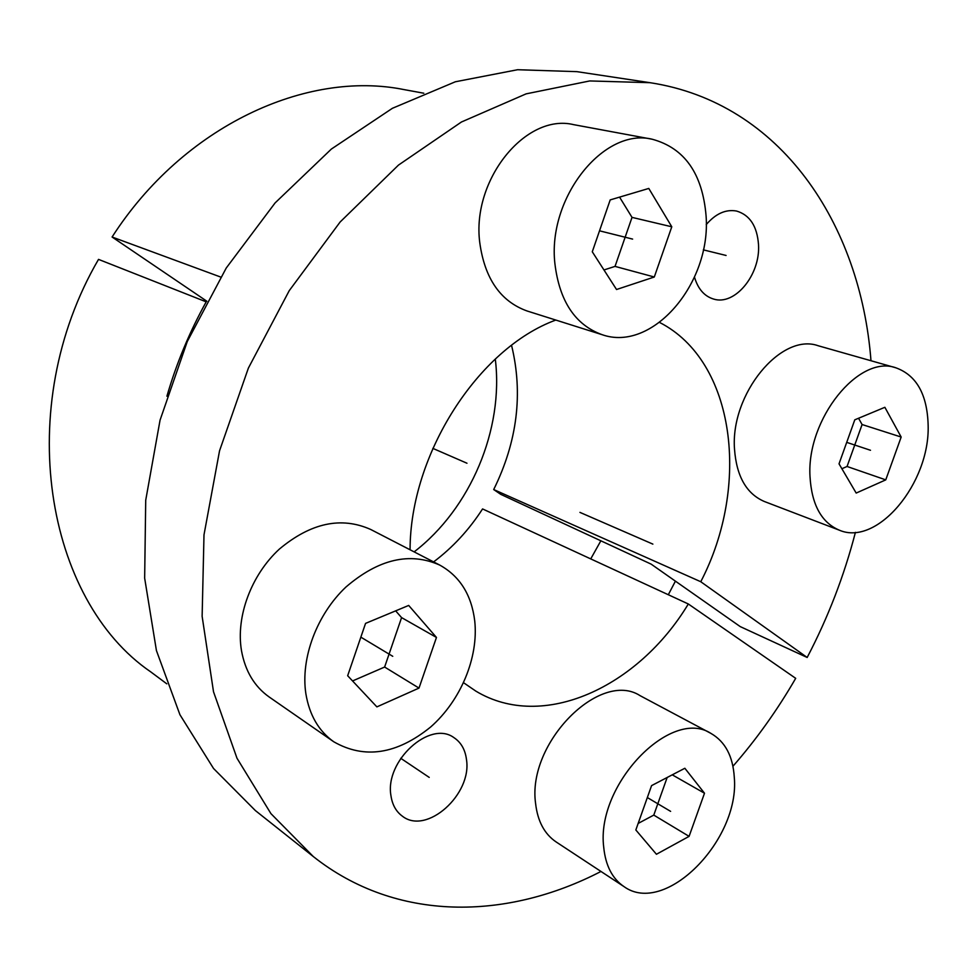 <?xml version="1.0" encoding="UTF-8"?>
<svg xmlns="http://www.w3.org/2000/svg" width="977" height="977" viewBox="0 0 977 977"><rect width="100%" height="100%" fill="white"/><g stroke="black" fill="none" stroke-linecap="round" stroke-linejoin="round"><path stroke-width="1.47" d="M493.703 489.55L500.737 494.338L651.158 564.144L740.248 626.611L807.173 657.472L700.765 581.73L493.703 489.55C517.309 441.628 523.269 393.56 511.557 345.357M313.287 856.536L255.376 810.568L213.548 768.496L179.927 714.712L156.43 650.572L144.657 578.152L145.72 500.236L160.057 420.147L187.279 341.523L226.249 268.016L275.087 202.935L331.374 149.054L392.388 108.3L455.343 81.775L517.615 69.721L576.906 71.651L650.023 82.691L589.742 80.944L526.102 93.865L461.437 122.003L398.482 165.089L340.13 221.999L289.241 290.657L248.378 368.109L219.544 450.8L203.998 534.834L202.129 616.316L213.511 691.765L236.996 758.237L270.922 813.621L313.287 856.536C396.283 922.337 506.538 920.358 600.977 871.46M706.224 224.612C715.665 213.633 725.777 209.102 736.56 211.044C749.847 214.989 757.163 226.212 758.518 244.69C760.497 274.671 734.948 305.948 713.613 299.06C704.368 296.263 697.993 288.96 694.5 277.163M732.945 766.249C756.491 739.284 777.399 709.974 795.693 678.331L688.321 603.981C638.274 687.124 542.968 731.626 475.848 691.118L463.587 682.728M410.071 549.782C410.132 454.11 478.425 348.325 555.803 320.053M659.585 322.447C735.657 361.307 750.507 486.265 700.765 581.73M807.173 657.472C828.081 617.501 844.152 575.795 855.412 532.355M870.983 360.733C860.554 224.148 780.892 102.658 650.023 82.691M390.959 795.718C384.596 760.973 430.027 719.805 453.914 737.623C461.034 742.325 465.223 749.64 466.481 759.569C472.233 794.374 426.534 835.457 402.316 816.137C396.076 811.569 392.29 804.767 390.959 795.718M433.593 561.909C452.681 547.56 469.009 529.9 482.565 508.932L688.321 603.981M414.138 551.871C470.535 508.59 503.949 429.318 495.29 359.035M220.655 277.041L112.086 237.008C183.578 125.789 306.717 69.819 404.185 89.628L423.798 93.218M166.798 683.827L150.8 671.92C45.565 600.122 12.212 407.47 98.518 259.381L206.196 301.844C189.55 331.887 176.458 363.346 166.908 396.222M112.086 237.008L206.831 301.221M668.305 594.737L675.412 581.156M600.855 540.806L590.731 558.905M241.466 650.535C245.166 671.028 254.411 686.526 269.212 697.016L333.78 741.787C364.482 759.324 396.784 754.391 430.662 726.998C460.753 700.582 478.693 657.472 474.737 620.932C471.525 594.871 459.862 576.259 439.772 565.097L370.759 529.497C341.278 516.32 310.82 522.854 279.385 549.074C251.297 574.867 235.762 616.548 241.466 650.535M439.772 565.097C409.815 551.773 378.551 559.064 345.98 586.994C316.853 614.411 300.415 658.315 305.874 693.755C309.44 715.103 318.746 731.126 333.78 741.787M347.665 675.73L376.878 706.884L418.999 688.089L436.463 637.444L408.691 605.435L365.557 623.387L347.665 675.73M436.463 637.444L401.584 617.611L395.661 610.857M418.999 688.089L384.62 667.047L401.584 617.611M352.563 680.945L384.62 667.047M479.756 242.565C484.702 278.555 500.456 301.356 527.03 310.967L602.076 334.671C652.367 352.55 711.305 283.44 706.09 216.002C702.536 173.637 684.572 148.04 652.221 139.235L573.67 124.653C525.846 112.917 471.525 179.756 479.756 242.565M652.221 139.235C603.774 127.193 547.364 197.745 554.887 263.534C559.442 301.197 575.172 324.914 602.076 334.671M592.282 251.785L616.536 289.51L654.297 277.004L671.785 226.786L648.789 188.439L610.198 199.906L592.282 251.785M671.785 226.786L632.021 217.382L619.565 197.122M654.297 277.004L615.034 266.391L632.021 217.382M603.969 269.957L615.034 266.391M734.521 449.298C736.573 476.471 746.55 493.886 764.466 501.543L839.267 530.157C877.248 546.729 929.933 483.175 928.15 425.41C927.307 394.513 916.56 375.315 895.909 367.816L818.237 345.76C781.124 332.29 730.185 394.085 734.521 449.298M895.909 367.816C858.856 354.199 806.501 419.06 809.994 476.361C811.618 504.547 821.376 522.475 839.267 530.157M839.023 463.843L856.182 493.067L885.76 479.866L901.173 437.049L884.869 407.299L854.79 419.817L839.023 463.843M901.173 437.049L862.093 424.531L858.551 418.254M885.76 479.866L847.059 466.481L862.093 424.531M841.893 468.728L847.059 466.481M535.591 803.46C537.619 821.205 544.47 834.028 556.121 841.942L623.937 886.566C665.081 916.585 740.139 839.78 734.289 777.289C732.958 756.247 725.19 741.628 710.963 733.422L640.13 695.685C600.122 669.624 526.908 742.996 535.591 803.46M710.963 733.422C671.016 707.116 595.787 784.653 603.713 847.157C605.52 865.488 612.261 878.628 623.937 886.566M635.832 829.974L656.434 854.264L689.09 836.361L704.502 793.226L684.853 768.264L651.574 785.618L635.832 829.974M704.502 793.226L672.261 774.834M689.09 836.361L653.784 815.099L667.157 777.497M638.152 823.44L653.784 815.099M579.947 512.388L652.868 544.116M429.221 777.399L400.753 758.299M726.082 255.461L703.33 249.856M466.969 463.232L432.823 448.37M392.742 656.3L360.855 637.151M632.62 239.096L599.524 230.816M870.495 450.275L846.717 442.361M670.613 811.362L647.336 797.55"/></g></svg>
